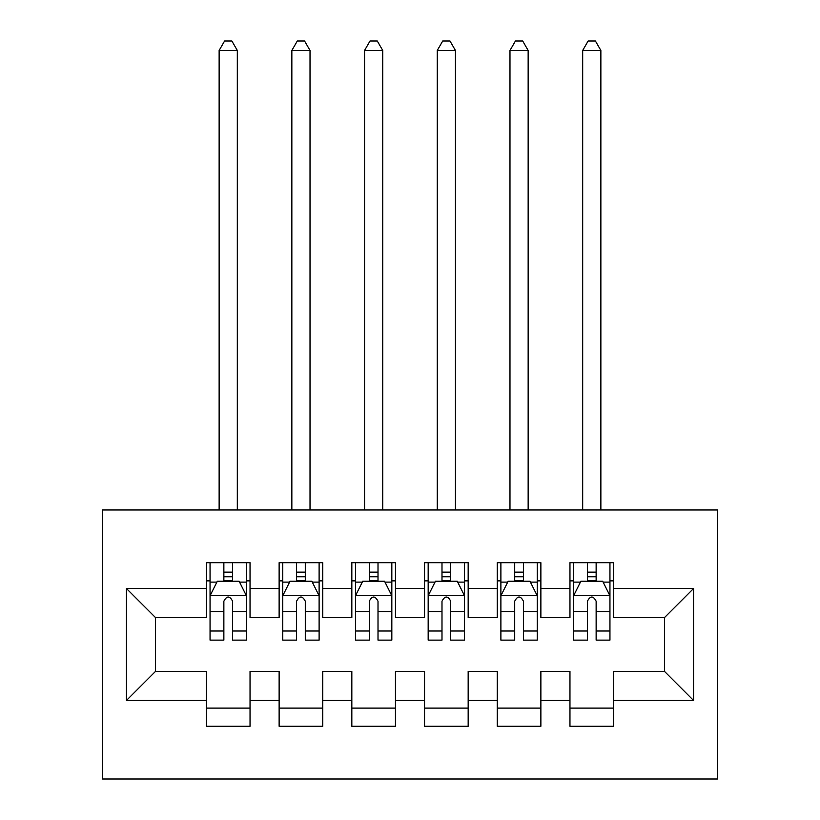 <?xml version="1.0" encoding="UTF-8"?>
<svg xmlns="http://www.w3.org/2000/svg" width="820" height="820" viewBox="0 0 820 820"><rect width="100%" height="100%" fill="white"/><g stroke="black" fill="none" stroke-linecap="round" stroke-linejoin="round"><path stroke-width="1.23" d="M102.438 779L717.561 779L717.561 509.978L102.438 509.978L102.438 779M126.434 700.475L126.434 588.504L206.414 588.504L206.414 617.583L155.513 617.583L155.513 671.385L126.434 700.475L206.414 700.475L206.414 726.284L250.038 726.284L250.038 700.475L279.128 700.475L279.128 726.284L322.752 726.284L322.752 700.475L351.831 700.475L351.831 726.284L395.455 726.284L395.455 700.475L424.545 700.475L424.545 726.284L468.169 726.284L468.169 700.475L497.248 700.475L497.248 726.284L540.872 726.284L540.872 700.475L569.961 700.475L569.961 726.284L613.585 726.284L613.585 671.385L664.487 671.385L664.487 617.583L613.585 617.583L613.585 588.504L693.566 588.504L693.566 700.475L613.585 700.475M613.585 588.504L613.585 562.694L569.961 562.694L569.961 588.504L540.872 588.504L540.872 562.694L497.248 562.694L497.248 588.504L468.169 588.504L468.169 562.694L424.545 562.694L424.545 588.504L395.455 588.504L395.455 562.694L351.831 562.694L351.831 588.504L322.752 588.504L322.752 562.694L279.128 562.694L279.128 588.504L250.038 588.504L250.038 562.694L206.414 562.694L206.414 588.504M540.872 700.475L540.872 671.385L569.961 671.385L569.961 700.475M693.566 588.504L664.487 617.583M468.169 700.475L468.169 671.385L497.248 671.385L497.248 700.475M569.961 588.504L569.961 617.583L540.872 617.583L540.872 588.504M395.455 700.475L395.455 671.385L424.545 671.385L424.545 700.475M497.248 588.504L497.248 617.583L468.169 617.583L468.169 588.504M322.752 700.475L322.752 671.385L351.831 671.385L351.831 700.475M424.545 588.504L424.545 617.583L395.455 617.583L395.455 588.504M250.038 700.475L250.038 671.385L279.128 671.385L279.128 700.475M351.831 588.504L351.831 617.583L322.752 617.583L322.752 588.504M155.513 671.385L206.414 671.385L206.414 700.475M279.128 588.504L279.128 617.583L250.038 617.583L250.038 588.504M569.961 580.867L573.6 580.867M609.947 580.867L613.585 580.867M497.248 580.867L500.887 580.867M537.243 580.867L540.872 580.867M424.545 580.867L428.173 580.867M464.53 580.867L468.169 580.867M351.831 580.867L355.47 580.867M391.827 580.867L395.455 580.867M279.128 580.867L282.757 580.867M319.113 580.867L322.752 580.867M206.414 580.867L210.053 580.867M246.4 580.867L250.038 580.867M206.414 708.111L250.038 708.111M279.128 708.111L322.752 708.111M351.831 708.111L395.455 708.111M424.545 708.111L468.169 708.111M497.248 708.111L540.872 708.111M569.961 708.111L613.585 708.111M126.434 588.504L155.513 617.583M664.487 671.385L693.566 700.475M232.593 572.145L223.86 572.145M246.4 631.01L232.593 631.01L232.593 640.123L246.4 640.123L246.4 595.771L239.132 581.226L217.32 581.226L210.053 595.771L210.053 640.123L223.86 640.123L223.86 631.01L210.053 631.01M210.053 595.771L210.053 562.694M246.4 595.771L246.4 562.694M223.86 581.226L223.86 562.694M232.593 562.694L232.593 581.226M232.593 631.01L232.593 601.224C229.682 595.627 226.781 595.627 223.86 601.224L223.86 631.01M232.593 580.867L223.86 580.867M237.318 509.978L237.318 50.45L219.135 50.45L219.135 509.978M219.135 50.45L224.588 41L231.865 41L237.318 50.45M305.296 572.145L296.573 572.145M319.113 631.01L305.296 631.01L305.296 640.123L319.113 640.123L319.113 595.771L311.846 581.226L290.034 581.226L282.757 595.771L282.757 640.123L296.573 640.123L296.573 631.01L282.757 631.01M282.757 595.771L282.757 562.694M319.113 595.771L319.113 562.694M296.573 581.226L296.573 562.694M305.296 562.694L305.296 581.226M305.296 631.01L305.296 601.224C302.395 595.627 299.484 595.627 296.573 601.224L296.573 631.01M305.296 580.867L296.573 580.867M310.021 509.978L310.021 50.45L291.848 50.45L291.848 509.978M291.848 50.45L297.301 41L304.568 41L310.021 50.45M378.01 572.145L369.287 572.145M391.827 631.01L378.01 631.01L378.01 640.123L391.827 640.123L391.827 595.771L384.549 581.226L362.737 581.226L355.47 595.771L355.47 640.123L369.287 640.123L369.287 631.01L355.47 631.01M355.47 595.771L355.47 562.694M391.827 595.771L391.827 562.694M369.287 581.226L369.287 562.694M378.01 562.694L378.01 581.226M378.01 631.01L378.01 601.224C375.099 595.627 372.198 595.627 369.287 601.224L369.287 631.01M378.01 580.867L369.287 580.867M382.735 509.978L382.735 50.45L364.562 50.45L364.562 509.978M364.562 50.45L370.015 41L377.282 41L382.735 50.45M450.713 572.145L441.99 572.145M464.53 631.01L450.713 631.01L450.713 640.123L464.53 640.123L464.53 595.771L457.263 581.226L435.451 581.226L428.173 595.771L428.173 640.123L441.99 640.123L441.99 631.01L428.173 631.01M428.173 595.771L428.173 562.694M464.53 595.771L464.53 562.694M441.99 581.226L441.99 562.694M450.713 562.694L450.713 581.226M450.713 631.01L450.713 601.224C447.812 595.627 444.901 595.627 441.99 601.224L441.99 631.01M450.713 580.867L441.99 580.867M455.438 509.978L455.438 50.45L437.265 50.45L437.265 509.978M437.265 50.45L442.718 41L449.985 41L455.438 50.45M523.427 572.145L514.704 572.145M537.243 631.01L523.427 631.01L523.427 640.123L537.243 640.123L537.243 595.771L529.966 581.226L508.154 581.226L500.887 595.771L500.887 640.123L514.704 640.123L514.704 631.01L500.887 631.01M500.887 595.771L500.887 562.694M537.243 595.771L537.243 562.694M514.704 581.226L514.704 562.694M523.427 562.694L523.427 581.226M523.427 631.01L523.427 601.224C520.526 595.627 517.615 595.627 514.704 601.224L514.704 631.01M523.427 580.867L514.704 580.867M528.152 509.978L528.152 50.45L509.978 50.45L509.978 509.978M509.978 50.45L515.431 41L522.699 41L528.152 50.45M596.14 572.145L587.407 572.145M609.947 631.01L596.14 631.01L596.14 640.123L609.947 640.123L609.947 595.771L602.679 581.226L580.867 581.226L573.6 595.771L573.6 640.123L587.407 640.123L587.407 631.01L573.6 631.01M573.6 595.771L573.6 562.694M609.947 595.771L609.947 562.694M587.407 581.226L587.407 562.694M596.14 562.694L596.14 581.226M596.14 631.01L596.14 601.224C593.229 595.627 590.328 595.627 587.407 601.224L587.407 631.01M596.14 580.867L587.407 580.867M600.865 509.978L600.865 50.45L582.682 50.45L582.682 509.978M582.682 50.45L588.135 41L595.412 41L600.865 50.45M246.225 595.412L210.227 595.412M210.053 582.108L216.88 582.108M239.573 582.108L246.4 582.108M223.86 611.515L210.053 611.515M246.4 611.515L232.593 611.515M232.593 576.768L223.86 576.768M318.929 595.412L282.941 595.412M282.757 582.108L289.593 582.108M312.276 582.108L319.113 582.108M296.573 611.515L282.757 611.515M319.113 611.515L305.296 611.515M305.296 576.768L296.573 576.768M391.642 595.412L355.654 595.412M355.47 582.108L362.307 582.108M384.99 582.108L391.827 582.108M369.287 611.515L355.47 611.515M391.827 611.515L378.01 611.515M378.01 576.768L369.287 576.768M464.345 595.412L428.358 595.412M428.173 582.108L435.01 582.108M457.693 582.108L464.53 582.108M441.99 611.515L428.173 611.515M464.53 611.515L450.713 611.515M450.713 576.768L441.99 576.768M537.059 595.412L501.071 595.412M500.887 582.108L507.723 582.108M530.407 582.108L537.243 582.108M514.704 611.515L500.887 611.515M537.243 611.515L523.427 611.515M523.427 576.768L514.704 576.768M609.772 595.412L573.774 595.412M573.6 582.108L580.427 582.108M603.12 582.108L609.947 582.108M587.407 611.515L573.6 611.515M609.947 611.515L596.14 611.515M596.14 576.768L587.407 576.768"/></g></svg>
